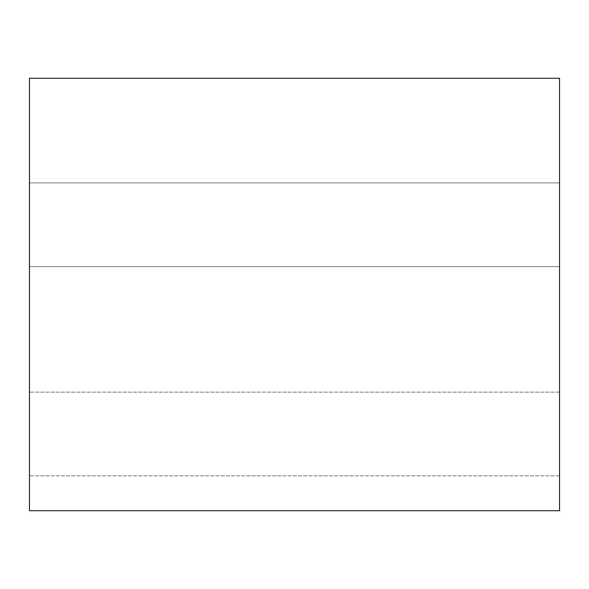 <?xml version="1.0" encoding="UTF-8"?>
<svg xmlns="http://www.w3.org/2000/svg" width="589" height="589" viewBox="0 0 589 589"><rect width="100%" height="100%" fill="white"/><g stroke="black" fill="none" stroke-linecap="round" stroke-linejoin="round"><path stroke-width="0.44" stroke-dasharray="2.94 2.21" d="M29.45 510.722L559.55 510.722L29.45 510.722L29.45 78.278L559.55 78.278L559.55 510.722L559.55 78.278L29.45 78.278L29.45 510.722M559.55 182.899L559.55 475.853L559.55 182.899L559.55 475.853L559.55 182.899L559.55 475.853L559.55 182.899L29.45 182.899L29.45 475.853L29.45 182.899L29.45 475.853L29.45 182.899L29.45 475.853L29.45 182.899L559.55 182.899L559.55 475.853L559.55 182.899L29.45 182.899L29.45 475.853L29.45 182.899L559.55 182.899M559.55 266.603L559.55 392.149L559.55 266.603L559.55 392.149L559.55 266.603L559.55 392.149L559.55 266.603L29.45 266.603L29.45 392.149L29.45 266.603L29.45 392.149L29.45 266.603L29.45 392.149L29.45 266.603L559.55 266.603L559.55 392.149L559.55 266.603L29.45 266.603L29.45 392.149L29.45 266.603L559.55 266.603M559.55 392.149L29.45 392.149L559.55 392.149M559.55 475.853L29.45 475.853L559.55 475.853"/><path stroke-width="0.88" d="M559.55 510.722L29.45 510.722L559.55 510.722L559.55 78.278L29.45 78.278L559.55 78.278L559.55 510.722M29.45 78.278L29.45 510.722L29.45 78.278"/></g></svg>
